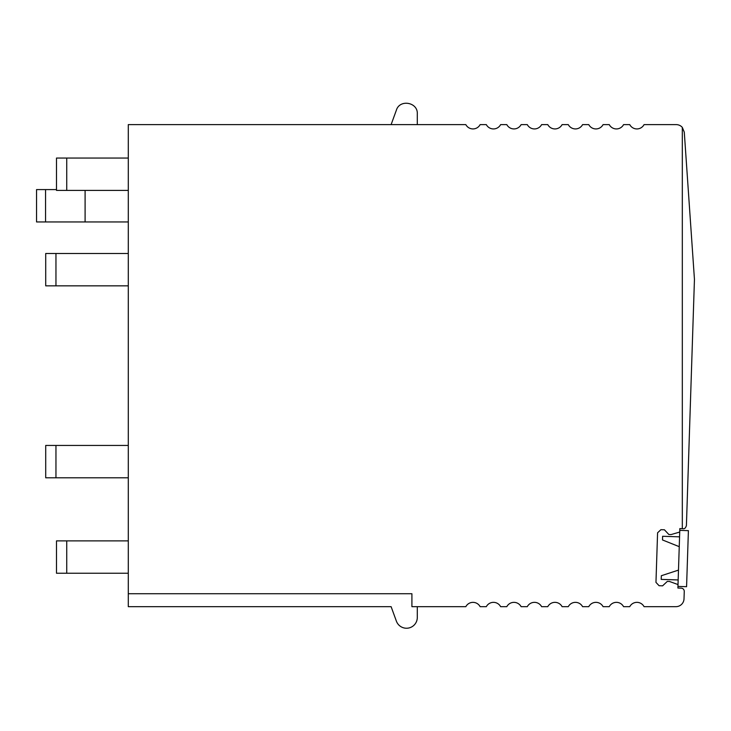 <?xml version="1.0" encoding="UTF-8"?>
<svg xmlns="http://www.w3.org/2000/svg" width="731" height="731" viewBox="0 0 731 731"><rect width="100%" height="100%" fill="white"/><g stroke="black" fill="none" stroke-linecap="round" stroke-linejoin="round"><path stroke-width="1.1" d="M682.315 127.404L684.28 132.156L694.45 279.37L686.409 525.562C685.651 527.992 684.536 529.034 683.074 528.696L682.315 528.668L682.315 127.404A8.087 8.087 0 0 0 676.212 124.617L644.057 124.617A8.087 8.087 0 0 1 629.747 124.617L623.561 124.617A8.087 8.087 0 0 1 609.252 124.617L603.075 124.617A8.087 8.087 0 0 1 588.766 124.617L582.58 124.617A8.087 8.087 0 0 1 568.279 124.617L562.093 124.617A8.087 8.087 0 0 1 547.784 124.617L541.607 124.617A8.087 8.087 0 0 1 527.298 124.617L521.112 124.617A8.087 8.087 0 0 1 506.811 124.617L500.625 124.617A8.087 8.087 0 0 1 486.316 124.617L480.13 124.617A8.087 8.087 0 0 1 465.83 124.617L128.291 124.617L128.291 593.727L411.909 593.727L411.909 606.666L465.83 606.666A8.087 8.087 0 0 1 480.13 606.666L486.316 606.666A8.087 8.087 0 0 1 500.625 606.666L506.811 606.666A8.087 8.087 0 0 1 521.112 606.666L527.298 606.666A8.087 8.087 0 0 1 541.607 606.666L547.784 606.666A8.087 8.087 0 0 1 562.093 606.666L568.279 606.666A8.087 8.087 0 0 1 582.58 606.666L588.766 606.666A8.087 8.087 0 0 1 603.075 606.666L609.252 606.666A8.087 8.087 0 0 1 623.561 606.666L629.747 606.666A8.087 8.087 0 0 1 644.057 606.666L675.937 606.666A8.087 8.087 0 0 0 684.015 598.844L684.262 591.48A3.235 3.235 0 0 0 681.137 588.135L677.902 588.035L679.748 531.282A1.078 1.078 0 0 1 678.971 532.278L671.012 534.58L668.856 534.516L664.424 529.783L660.925 529.673L657.58 532.798L655.963 582.379L659.088 585.714L662.597 585.833L667.321 581.401L669.477 581.474L677.272 584.288A1.078 1.078 0 0 1 677.984 585.339M679.748 531.282L679.839 528.586L682.315 528.668M417.3 606.666L417.3 617.448A10.782 10.782 0 0 1 396.385 621.14L391.112 606.666L128.291 606.666L128.291 593.727M391.112 124.617L396.385 110.153C399.738 98.977 417.968 102.194 417.3 113.835L417.3 124.617M128.291 221.95L36.55 221.95L36.55 189.594L45.55 189.594L45.55 221.95M85.098 190.407L85.098 221.95M56.497 189.594L45.55 189.594M66.74 190.407L56.497 190.407L56.497 158.051L66.74 158.051L66.74 190.407L128.291 190.407M66.74 158.051L128.291 158.051M55.958 253.493L55.958 285.839L45.715 285.839L45.715 253.493L128.291 253.493M55.958 285.839L128.291 285.839M55.958 445.444L55.958 477.8L45.715 477.8L45.715 445.444L128.291 445.444M55.958 477.8L128.291 477.8M128.291 540.885L56.497 540.885L56.497 573.241L128.291 573.241M677.948 586.417L686.573 586.691L688.401 530.651L679.784 530.368M678.487 570.107L661.327 575.726L661.208 579.391L678.167 579.948M679.245 546.678L662.496 539.953L679.245 546.678L662.496 539.953L662.615 536.28L679.574 536.837M66.74 540.885L66.74 573.241"/></g></svg>
